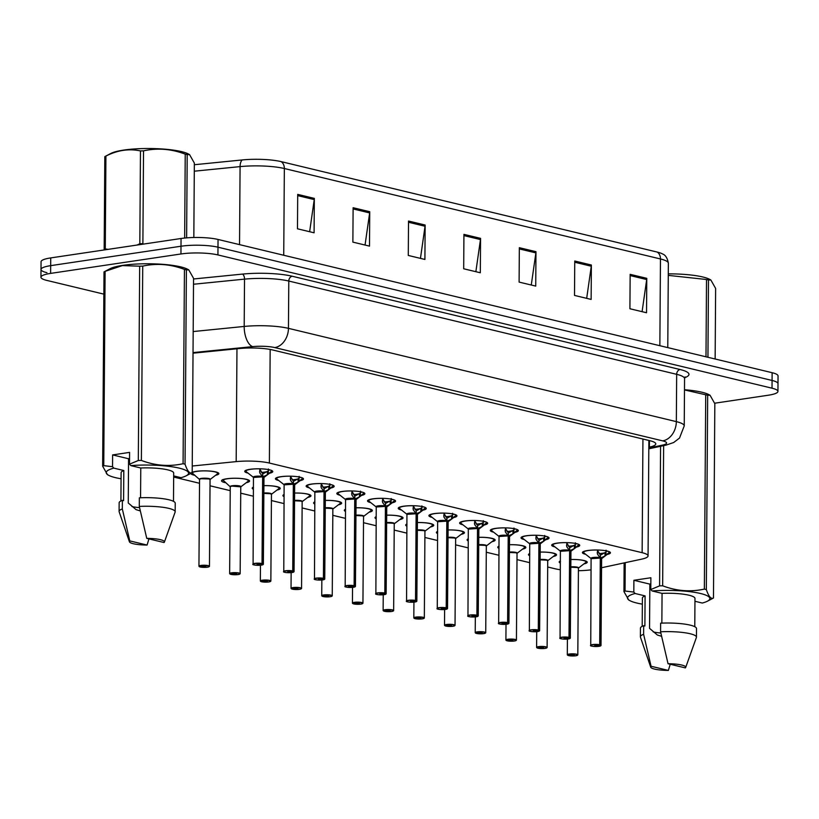 <?xml version="1.0" encoding="UTF-8"?>
<svg xmlns="http://www.w3.org/2000/svg" width="819" height="819" viewBox="0 0 819 819"><rect width="100%" height="100%" fill="white"/><g stroke="black" fill="none" stroke-linecap="round" stroke-linejoin="round"><path stroke-width="1.23" d="M278.716 480.497A14.015 2.672 0.4 0 1 275.43 478.746A14.015 2.672 0.4 0 1 280.589 476.719A14.015 2.672 0.4 0 1 295.475 476.474A14.015 2.672 0.4 0 1 303.47 478.951A14.015 2.672 0.4 0 1 300.133 480.651M309.418 487.878A14.015 2.672 0.4 0 1 306.132 486.138A14.015 2.672 0.4 0 1 311.281 484.101A14.015 2.672 0.4 0 1 326.167 483.855A14.015 2.672 0.4 0 1 334.172 486.332A14.015 2.672 0.4 0 1 330.825 488.032M340.11 495.26A14.015 2.672 0.4 0 1 336.824 493.519A14.015 2.672 0.4 0 1 341.984 491.482A14.015 2.672 0.4 0 1 356.869 491.236A14.015 2.672 0.4 0 1 364.864 493.714A14.015 2.672 0.4 0 1 361.527 495.423M370.812 502.641A14.015 2.672 0.4 0 1 367.526 500.9A14.015 2.672 0.4 0 1 372.676 498.863A14.015 2.672 0.4 0 1 387.561 498.617A14.015 2.672 0.4 0 1 395.557 501.095A14.015 2.672 0.4 0 1 392.219 502.805M401.505 510.032A14.015 2.672 0.4 0 1 398.218 508.282A14.015 2.672 0.4 0 1 403.368 506.244A14.015 2.672 0.4 0 1 418.253 505.999A14.015 2.672 0.4 0 1 426.259 508.476A14.015 2.672 0.4 0 1 422.921 510.186M432.207 517.413A14.015 2.672 0.4 0 1 428.91 515.663A14.015 2.672 0.4 0 1 434.07 513.626A14.015 2.672 0.4 0 1 448.955 513.39A14.015 2.672 0.4 0 1 456.951 515.857A14.015 2.672 0.4 0 1 453.613 517.567M462.899 524.795A14.015 2.672 0.4 0 1 459.613 523.044A14.015 2.672 0.4 0 1 464.762 521.007A14.015 2.672 0.4 0 1 479.647 520.771A14.015 2.672 0.4 0 1 487.653 523.239A14.015 2.672 0.4 0 1 484.316 524.948M493.591 532.176A14.015 2.672 0.4 0 1 490.305 530.425A14.015 2.672 0.4 0 1 495.464 528.398A14.015 2.672 0.4 0 1 510.35 528.153A14.015 2.672 0.4 0 1 518.345 530.62A14.015 2.672 0.4 0 1 515.008 532.33M524.293 539.557A14.015 2.672 0.4 0 1 521.007 537.807A14.015 2.672 0.4 0 1 526.156 535.78A14.015 2.672 0.4 0 1 541.042 535.534A14.015 2.672 0.4 0 1 549.047 538.011A14.015 2.672 0.4 0 1 545.7 539.711M554.985 546.938A14.015 2.672 0.4 0 1 551.699 545.188A14.015 2.672 0.4 0 1 556.859 543.161A14.015 2.672 0.4 0 1 571.744 542.915A14.015 2.672 0.4 0 1 579.739 545.393A14.015 2.672 0.4 0 1 576.402 547.092M585.687 554.32A14.015 2.672 0.4 0 1 582.401 552.579A14.015 2.672 0.4 0 1 587.551 550.542A14.015 2.672 0.4 0 1 602.436 550.296A14.015 2.672 0.4 0 1 610.431 552.774A14.015 2.672 0.4 0 1 607.094 554.473M248.024 473.116A14.015 2.672 0.4 0 1 244.738 471.365A14.015 2.672 0.4 0 1 249.887 469.338A14.015 2.672 0.4 0 1 264.772 469.092A14.015 2.672 0.4 0 1 272.778 471.57A14.015 2.672 0.4 0 1 269.441 473.269M225.696 482.739A14.015 2.672 0.4 0 1 221.529 480.804A14.015 2.672 0.4 0 1 226.679 478.777A14.015 2.672 0.4 0 1 241.564 478.531A14.015 2.672 0.4 0 1 249.57 480.999A14.015 2.672 0.4 0 1 246.253 482.708M263.913 485.636A14.015 2.672 0.4 0 1 280.262 488.38A14.015 2.672 0.4 0 1 276.945 490.09M294.564 500.409A5.416 1.034 0.4 0 1 300.286 500.573A5.416 1.034 0.4 0 1 302.18 501.617L309.377 496.15A12.817 2.437 0.4 0 0 294.615 493.058A14.015 2.672 0.4 0 1 310.964 495.771A14.015 2.672 0.4 0 1 307.647 497.471M325.307 500.399A14.015 2.672 0.4 0 1 341.656 503.153A14.015 2.672 0.4 0 1 338.339 504.852M356.009 507.78A14.015 2.672 0.4 0 1 372.358 510.534A14.015 2.672 0.4 0 1 369.031 512.233M386.701 515.161A14.015 2.672 0.4 0 1 403.05 517.915A14.015 2.672 0.4 0 1 399.733 519.615M417.393 522.542A14.015 2.672 0.4 0 1 433.742 525.296A14.015 2.672 0.4 0 1 430.425 526.996M448.044 537.315A5.416 1.034 0.4 0 1 453.767 537.479A5.416 1.034 0.4 0 1 455.671 538.533L462.868 533.056A12.817 2.437 0.4 0 0 448.095 529.965A14.015 2.672 0.4 0 1 464.445 532.678A14.015 2.672 0.4 0 1 461.128 534.377M478.787 537.305A14.015 2.672 0.4 0 1 495.137 540.059A14.015 2.672 0.4 0 1 491.82 541.758M509.49 544.696A14.015 2.672 0.4 0 1 525.839 547.44A14.015 2.672 0.4 0 1 522.522 549.15M540.182 552.078A14.015 2.672 0.4 0 1 556.531 554.821A14.015 2.672 0.4 0 1 553.214 556.531M570.823 566.85A5.416 1.034 0.4 0 1 576.556 567.014A5.416 1.034 0.4 0 1 578.449 568.058L585.646 562.592A12.817 2.437 0.4 0 0 570.874 559.5A14.015 2.672 0.4 0 1 587.233 562.213A14.015 2.672 0.4 0 1 583.916 563.912M192.189 472.287A14.015 2.672 0.4 0 1 195.987 471.386A14.015 2.672 0.4 0 1 210.872 471.15A14.015 2.672 0.4 0 1 218.868 473.617A14.015 2.672 0.4 0 1 215.551 475.317M601.566 567.741L641.676 559.142A26.29 5.016 -179.6 0 0 648.064 555.917A26.29 5.016 -179.6 0 0 642.137 552.692L269.379 463.052A26.29 5.016 -179.6 0 0 236.179 461.619L192.24 466.011M547.686 566.994L554.924 568.734A26.29 5.016 -179.6 0 0 560.288 569.727M578.409 570.71A26.29 5.016 -179.6 0 0 591.042 569.829M173.659 477.047L199.529 483.271M210.022 485.79L230.221 490.653M240.725 493.171L253.327 496.201M271.417 500.552L284.019 503.593M302.109 507.944L314.721 510.974M332.811 515.325L345.413 518.355M363.503 522.706L376.116 525.737M394.205 530.088L406.808 533.118M424.897 537.469L437.5 540.499M455.599 544.85L468.202 547.88M486.291 552.231L498.894 555.262M516.984 559.612L529.596 562.643M253.378 489.26A14.015 2.672 0.4 0 1 252.221 488.185A14.015 2.672 0.4 0 1 253.388 487.131M284.07 496.642A14.015 2.672 0.4 0 1 282.924 495.567A14.015 2.672 0.4 0 1 284.08 494.512M314.762 504.023A14.015 2.672 0.4 0 1 313.616 502.958A14.015 2.672 0.4 0 1 314.783 501.893M345.464 511.404A14.015 2.672 0.4 0 1 344.318 510.339A14.015 2.672 0.4 0 1 345.475 509.285M376.156 518.785A14.015 2.672 0.4 0 1 375.01 517.721A14.015 2.672 0.4 0 1 376.177 516.666M406.859 526.177A14.015 2.672 0.4 0 1 405.702 525.102A14.015 2.672 0.4 0 1 406.869 524.047M437.551 533.558A14.015 2.672 0.4 0 1 436.404 532.483A14.015 2.672 0.4 0 1 437.571 531.429M468.253 540.939A14.015 2.672 0.4 0 1 467.096 539.864A14.015 2.672 0.4 0 1 468.263 538.81M498.945 548.321A14.015 2.672 0.4 0 1 497.798 547.246A14.015 2.672 0.4 0 1 498.955 546.191M529.637 555.702A14.015 2.672 0.4 0 1 528.49 554.627A14.015 2.672 0.4 0 1 529.658 553.572M560.339 563.083A14.015 2.672 0.4 0 1 559.193 562.008A14.015 2.672 0.4 0 1 560.35 560.954M195.004 475.358A14.015 2.672 0.4 0 1 190.827 473.423A14.015 2.672 0.4 0 1 190.837 473.362M103.859 294.134L46.878 280.426A26.29 5.016 0.4 0 1 40.95 277.211A26.29 5.016 0.4 0 1 50.614 273.392L180.948 253.972A26.29 5.016 0.4 0 1 217.936 254.934L772.02 388.196L772.071 380.456A26.29 5.016 0.4 0 1 777.999 383.671A26.29 5.016 0.4 0 0 772.071 380.456L217.987 247.195L772.071 380.456L772.122 372.706A26.29 5.016 0.4 0 1 778.05 375.931L777.937 391.41A26.29 5.016 0.4 0 1 768.273 395.229L714.659 403.214M180.948 253.972L180.999 246.232A26.29 5.016 0.4 0 1 217.987 247.195A26.29 5.016 0.4 0 0 180.999 246.232L50.665 265.653L180.999 246.232L181.05 238.493A26.29 5.016 0.4 0 1 218.038 239.455L772.122 372.706M46.929 272.686A26.29 5.016 0.4 0 1 41.001 269.471A26.29 5.016 0.4 0 1 50.665 265.653A26.29 5.016 0.4 0 0 41.001 269.471L41.063 261.732A26.29 5.016 0.4 0 1 50.727 257.913L181.05 238.493M281.071 161.609L657.186 252.068A30.764 5.866 0.4 0 1 662.438 253.9C665.489 254.985 667.465 258.108 668.355 263.257A35.053 6.685 -179.6 0 0 660.462 258.968L284.347 168.519A8.763 6.654 -76.5 0 0 281.071 161.609A30.764 5.866 0.4 0 0 242.229 159.94L194.338 164.732M591.369 265.018L591.134 299.416L574.508 295.424L574.754 261.015L591.369 265.018A7.013 5.324 -76.5 0 1 591.277 266.226L574.743 262.244M646.785 278.337L646.539 312.745L629.913 308.753L630.159 274.345L646.785 278.337A7.013 5.324 -76.5 0 1 646.693 279.545L630.149 275.573M425.143 225.041L424.907 259.449L408.282 255.446L408.527 221.038L425.143 225.041A7.013 5.324 -76.5 0 1 425.051 226.249L408.517 222.266M369.738 211.712L369.502 246.12L352.876 242.117L353.112 207.719L369.738 211.712A7.013 5.324 -76.5 0 1 369.645 212.92L353.102 208.947M314.332 198.393L314.087 232.791L297.471 228.798L297.707 194.39L314.332 198.393A7.013 5.324 -76.5 0 1 314.24 199.59L297.696 195.618M535.964 251.689L535.728 286.097L519.103 282.094L519.338 247.696L535.964 251.689A7.013 5.324 -76.5 0 1 535.872 252.897L519.328 248.915M480.558 238.36L480.313 272.768L463.687 268.775L463.933 234.367L480.558 238.36A7.013 5.324 -76.5 0 1 480.466 239.568L463.923 235.596M475.859 271.703L480.466 239.568M531.275 285.022L535.872 252.897M309.633 231.726L314.24 199.59M365.049 245.045L369.645 212.92M420.454 258.374L425.051 226.249M642.086 311.681L646.693 279.545M586.68 298.351L591.277 266.226M772.02 388.196A26.29 5.016 0.4 0 1 777.937 391.41M648.822 447.266L649.395 447.143A26.29 5.016 -179.6 0 0 655.784 443.918A26.29 5.016 -179.6 0 0 649.856 440.694L272.614 349.969A26.29 5.016 -179.6 0 0 239.414 348.536L193.018 353.184M200.286 566.943L200.409 567.035A5.078 0.973 -179.6 0 0 207.412 567.188A5.078 0.973 -179.6 0 0 208.139 565.827A5.078 0.973 -179.6 0 0 200.993 565.642A5.078 0.973 -179.6 0 0 200.133 566.973L202.805 566.205M199.549 479.412L199.529 479.391A5.416 1.034 0.4 0 1 204.822 478.173A5.416 1.034 0.4 0 1 210.094 479.473L208.886 478.941A5.252 1.003 0.4 0 1 210.063 479.576A5.262 1.003 -179.6 0 0 208.886 478.941A5.262 1.003 -179.6 0 0 201.484 478.746A5.262 1.003 -179.6 0 0 199.549 479.504L198.945 566.205A5.262 1.003 0.4 0 1 200.88 565.448A5.262 1.003 0.4 0 1 206.46 565.356A5.262 1.003 0.4 0 1 209.459 566.277A5.262 1.003 0.4 0 1 209.255 566.553M202.795 566.605L205.958 566.431L202.897 566.185M217.997 472.798A13.145 2.508 -179.6 0 0 217.997 472.758A13.145 2.508 -179.6 0 0 217.997 472.676L217.291 473.996A12.817 2.437 0.4 0 0 207.125 470.935A12.817 2.437 0.4 0 0 192.127 472.962L199.56 479.504M199.631 479.33A5.252 1.003 0.4 0 1 203.481 478.562A5.252 1.003 0.4 0 1 208.886 478.941L201.484 478.746M191.81 472.297L192.127 472.962M202.897 566.635L200.409 567.035M271.826 470.587L271.826 470.976A13.145 2.508 -179.6 0 0 271.826 470.976L267.363 474.754L262.93 476.842L262.653 474.201M253.051 564.434A5.262 1.003 0.4 0 1 252.856 564.158A5.262 1.003 0.4 0 1 254.781 563.39A5.262 1.003 0.4 0 1 262.029 563.544L262.643 476.781L259.807 472.942L259.899 468.837A12.817 2.447 0.4 0 0 246.314 471.775L245.618 470.515A13.145 2.508 -179.6 0 0 245.618 470.567M263.37 476.648A5.416 1.034 0.4 0 1 263.994 477.416L263.964 477.518A5.262 1.003 -179.6 0 0 262.93 476.914L262.93 476.842M262.029 563.544L261.896 563.738A5.078 0.973 -179.6 0 0 254.893 563.585A5.078 0.973 -179.6 0 0 254.166 564.946A5.078 0.973 -179.6 0 0 261.322 565.13A5.078 0.973 -179.6 0 0 262.182 563.81L259.51 564.127M253.542 477.282A5.252 1.003 0.4 0 1 257.279 476.515A5.252 1.003 0.4 0 1 262.633 476.842A5.262 1.003 -179.6 0 0 255.385 476.689A5.262 1.003 -179.6 0 0 253.46 477.446L253.429 477.344A5.416 1.034 0.4 0 1 255.978 476.238A5.416 1.034 0.4 0 1 262.356 476.412M262.182 563.81L262.93 476.914M259.51 564.168L257.002 564.096L261.896 563.738M262.633 476.842L253.46 477.457M262.95 473.843L268.335 470.864L268.407 468.99M267.844 471.273A9.633 1.843 0.4 0 1 261.404 472.389M262.643 476.781L262.664 473.771L259.623 468.775M271.816 470.976L271.488 471.621A12.817 2.447 0.4 0 1 271.181 471.939L271.693 471.386M259.838 469.819L259.603 471.959M230.989 574.334L231.101 574.416A5.078 0.973 -179.6 0 0 238.114 574.569A5.078 0.973 -179.6 0 0 238.841 573.208A5.078 0.973 -179.6 0 0 231.685 573.024A5.078 0.973 -179.6 0 0 230.825 574.354L233.497 573.587M230.334 486.711A5.252 1.003 0.4 0 1 234.173 485.943A5.252 1.003 0.4 0 1 239.578 486.322A5.252 1.003 0.4 0 1 240.766 486.957A5.262 1.003 -179.6 0 0 239.578 486.322A5.262 1.003 -179.6 0 0 232.186 486.128A5.262 1.003 -179.6 0 0 230.252 486.885L230.221 486.773A5.416 1.034 0.4 0 1 235.514 485.554A5.416 1.034 0.4 0 1 240.796 486.855L232.186 486.128M233.497 573.986L236.65 573.812L233.599 573.566M222.502 479.678L230.221 486.773M233.589 574.017L231.101 574.416M261.681 581.715L261.804 581.797A5.078 0.973 -179.6 0 0 268.806 581.951A5.078 0.973 -179.6 0 0 269.533 580.599A5.078 0.973 -179.6 0 0 262.387 580.405A5.078 0.973 -179.6 0 0 261.527 581.736L264.189 580.968M260.544 581.255A5.262 1.003 0.4 0 1 260.34 580.968A5.262 1.003 0.4 0 1 262.275 580.21A5.262 1.003 0.4 0 1 267.854 580.118A5.262 1.003 0.4 0 1 270.854 581.05L271.458 494.348L270.28 493.703A5.252 1.003 0.4 0 1 271.458 494.348A5.262 1.003 -179.6 0 0 270.28 493.703A5.262 1.003 -179.6 0 0 263.861 493.396A5.252 1.003 0.4 0 1 270.28 493.703L263.861 493.396M264.189 581.367L267.352 581.193L264.291 580.947M279.392 487.561A13.145 2.508 -179.6 0 0 279.392 487.52A13.145 2.508 -179.6 0 0 279.392 487.448L278.685 488.769A12.817 2.437 0.4 0 0 263.913 485.667M253.204 487.059L253.521 487.725M264.291 581.398L261.804 581.797M261.527 581.736L260.34 580.968L260.452 565.243M292.383 589.096L292.496 589.189A5.078 0.973 -179.6 0 0 299.508 589.332A5.078 0.973 -179.6 0 0 300.225 587.981A5.078 0.973 -179.6 0 0 293.079 587.786A5.078 0.973 -179.6 0 0 292.219 589.117L294.891 588.349M302.16 501.637L300.972 501.085A5.252 1.003 0.4 0 1 302.16 501.73A5.262 1.003 -179.6 0 0 300.972 501.085A5.262 1.003 -179.6 0 0 294.553 500.778A5.252 1.003 0.4 0 1 300.972 501.085L294.553 500.778M294.891 588.759L298.044 588.574L294.983 588.329M310.084 494.952A13.145 2.508 -179.6 0 0 310.094 494.901A13.145 2.508 -179.6 0 0 310.084 494.83L309.377 496.15M283.896 494.441L284.213 495.106M294.983 588.779L292.496 589.189L299.529 589.342L301.556 588.431A5.262 1.003 0.4 0 1 301.341 588.707M292.219 589.117L291.032 588.359A5.262 1.003 0.4 0 1 292.967 587.592A5.262 1.003 0.4 0 1 298.546 587.499A5.262 1.003 0.4 0 1 301.556 588.431L302.16 501.73M323.075 596.478L323.198 596.57A5.078 0.973 -179.6 0 0 330.2 596.723A5.078 0.973 -179.6 0 0 330.927 595.362A5.078 0.973 -179.6 0 0 323.771 595.178A5.078 0.973 -179.6 0 0 322.911 596.498L325.583 595.741M325.256 507.79A5.416 1.034 0.4 0 1 330.978 507.954A5.416 1.034 0.4 0 1 332.883 508.998L331.664 508.466A5.252 1.003 0.4 0 1 332.852 509.111A5.262 1.003 -179.6 0 0 331.664 508.466A5.262 1.003 -179.6 0 0 325.256 508.159A5.252 1.003 0.4 0 1 331.664 508.466L325.256 508.159M325.583 596.14L328.736 595.956L325.686 595.71M340.786 502.334A13.145 2.508 -179.6 0 0 340.786 502.282A13.145 2.508 -179.6 0 0 340.786 502.211L340.08 503.531A12.817 2.437 0.4 0 0 325.307 500.44M314.588 501.822L314.916 502.487M325.686 596.16L323.198 596.57M322.911 596.498L321.734 595.741A5.262 1.003 0.4 0 1 323.669 594.973A5.262 1.003 0.4 0 1 329.248 594.881A5.262 1.003 0.4 0 1 332.248 595.812A5.262 1.003 0.4 0 1 332.043 596.089M302.508 478.378A13.145 2.508 -179.6 0 0 302.518 478.357L298.065 482.135L293.622 484.224L293.356 481.582M283.753 571.816A5.262 1.003 0.4 0 1 283.548 571.539A5.262 1.003 0.4 0 1 285.483 570.771A5.262 1.003 0.4 0 1 292.731 570.935L293.335 484.162L290.51 480.323L290.602 476.218A12.817 2.447 0.4 0 0 277.006 479.156L276.32 477.897A13.145 2.508 -179.6 0 0 276.32 477.948M294.072 484.039A5.416 1.034 0.4 0 1 294.686 484.797L294.666 484.899A5.262 1.003 -179.6 0 0 293.622 484.295L293.622 484.224M292.731 570.935L292.598 571.119A5.078 0.973 -179.6 0 0 285.585 570.976A5.078 0.973 -179.6 0 0 284.869 572.327A5.078 0.973 -179.6 0 0 292.014 572.522A5.078 0.973 -179.6 0 0 292.874 571.191L290.213 571.519M286.087 484.07A5.262 1.003 -179.6 0 0 284.152 484.838L293.335 484.234A5.262 1.003 -179.6 0 0 286.087 484.07M292.874 571.191L293.622 484.295A5.252 1.003 0.4 0 1 294.584 484.735M290.213 571.549L287.694 571.478L292.598 571.119M302.395 478.767L301.883 479.32A12.817 2.447 0.4 0 0 302.18 479.002L302.518 477.968M293.642 481.224L299.037 478.255L299.109 476.371M298.546 478.654A9.633 1.843 0.4 0 1 292.096 479.77M293.335 484.162L293.356 481.162L290.315 476.156M290.53 477.201L290.295 479.34M333.2 485.759A13.145 2.508 -179.6 0 0 333.22 485.739L328.757 489.516L324.324 491.615L324.048 488.963M314.445 579.197A5.262 1.003 0.4 0 1 314.24 578.92A5.262 1.003 0.4 0 1 316.175 578.153A5.262 1.003 0.4 0 1 323.423 578.316L324.027 491.543L321.202 487.704L321.294 483.599A12.817 2.447 0.4 0 0 307.709 486.537L307.012 485.278A13.145 2.508 -179.6 0 0 307.012 485.329M324.764 491.42A5.416 1.034 0.4 0 1 325.389 492.178L325.358 492.28A5.262 1.003 -179.6 0 0 324.324 491.676L324.324 491.615M323.423 578.316L323.29 578.511A5.078 0.973 -179.6 0 0 316.288 578.357A5.078 0.973 -179.6 0 0 315.561 579.709A5.078 0.973 -179.6 0 0 322.717 579.903A5.078 0.973 -179.6 0 0 323.577 578.572L320.905 578.9M316.779 491.451A5.262 1.003 -179.6 0 0 314.854 492.219L324.027 491.615A5.262 1.003 -179.6 0 0 316.779 491.451M323.577 578.572L324.314 491.676A5.252 1.003 0.4 0 1 325.286 492.117M320.905 578.941L318.396 578.859L323.29 578.511M333.087 486.148L332.575 486.701A12.817 2.447 0.4 0 0 332.883 486.384L333.22 485.35M324.344 488.605L329.729 485.636L329.801 483.753M329.238 486.036A9.633 1.843 0.4 0 1 322.799 487.151M324.027 491.543L324.048 488.544L321.017 483.538M321.222 484.582L320.997 486.721M363.912 492.731L363.912 493.12A13.145 2.508 -179.6 0 0 363.912 493.12L359.449 496.898L355.016 498.996L354.75 496.345M345.147 586.578A5.262 1.003 0.4 0 1 344.942 586.302A5.262 1.003 0.4 0 1 346.877 585.534A5.262 1.003 0.4 0 1 354.125 585.698L354.729 498.925L351.904 495.085L351.986 490.98A12.817 2.447 0.4 0 0 338.401 493.929L337.704 492.659A13.145 2.508 -179.6 0 0 337.715 492.71M356.06 499.58L356.06 499.672A5.262 1.003 -179.6 0 0 355.016 499.068L355.016 498.996M354.125 585.698L353.992 585.892A5.078 0.973 -179.6 0 0 346.98 585.739A5.078 0.973 -179.6 0 0 346.263 587.1A5.078 0.973 -179.6 0 0 353.409 587.284A5.078 0.973 -179.6 0 0 354.269 585.954L351.3 586.773L348.444 586.496L353.992 585.892M347.481 498.832A5.262 1.003 -179.6 0 0 345.546 499.6L354.719 498.996A5.262 1.003 -179.6 0 0 347.481 498.832M354.269 585.954L355.016 499.068A5.252 1.003 0.4 0 1 355.978 499.498M355.036 495.997L360.432 493.018L360.503 491.134M359.94 493.417A9.633 1.843 0.4 0 1 353.491 494.533M354.729 498.925L354.75 495.925L351.709 490.919M363.902 493.12L363.575 493.775A12.817 2.447 0.4 0 1 363.278 494.082L363.79 493.529M351.924 491.963L351.689 494.113M105.047 156.49A47.318 9.029 0.4 0 1 105.917 156.071L105.272 248.894A47.318 9.029 0.4 0 0 104.167 249.447L104.822 156.624A47.318 9.029 0.4 0 1 105.047 156.49L110.852 153.45A41.185 7.862 0.4 0 1 142.639 148.577A41.185 7.862 0.4 0 1 181.511 151.617A41.185 7.862 0.4 0 1 188.401 153.992L189.568 154.627L187.203 154.617L186.619 237.868M184.654 238.042L185.237 154.146A47.318 9.029 0.4 0 1 186.241 154.381A47.318 9.029 0.4 0 1 187.203 154.617M193.827 237.5L194.349 163.073L189.568 154.627M137.06 245.045L139.824 243.745A47.318 9.029 0.4 0 1 142.885 243.673L143.53 150.85A47.318 9.029 0.4 0 0 140.469 150.921C129.013 148.474 117.496 150.184 105.917 156.071M105.272 248.894L108.016 249.375M139.824 243.745L140.469 150.921M185.237 154.146C171.427 148.894 157.524 147.789 143.53 150.85M668.284 273.874A41.185 7.862 0.4 0 1 702.794 276.986A41.185 7.862 0.4 0 1 709.694 279.361L710.851 279.996L708.486 279.985L707.944 357.279M705.988 356.808L706.521 279.514A47.318 9.029 0.4 0 1 707.524 279.75A47.318 9.029 0.4 0 1 708.486 279.985M715.141 359.009L715.632 288.442L710.851 279.996M706.521 279.514L669 275.45M121.069 478.767A41.185 7.862 0.4 0 1 108.599 475.276L107.432 474.641L102.651 466.195L104.013 271.877A47.318 9.029 0.4 0 1 104.248 271.754L110.043 268.714A41.185 7.862 0.4 0 1 122.758 265.366A41.185 7.862 0.4 0 1 187.602 269.256L188.769 269.881L186.394 269.881L185.043 464.199C187.387 471.171 189.762 473.986 192.189 472.645L193.55 278.327L188.769 269.881M104.248 271.754A47.318 9.029 0.4 0 1 105.108 271.335L103.757 465.653L112.531 466.707L113.81 468.13A41.185 7.862 0.4 0 0 108.599 475.276M112.531 466.707L112.612 454.914L129.586 452.385L129.504 464.178L138.309 460.503L139.67 266.185L122.41 265.591L105.108 271.335M102.651 466.195A47.318 9.029 0.4 0 1 103.757 465.653M148.935 538.892L147.082 545.055A17.527 3.348 0.4 0 1 129.433 541.809L119.144 511.762A28.041 5.354 0.4 0 1 119.093 511.414L119.144 502.805A28.041 5.354 0.4 0 1 122.379 500.348L123.587 500.634L123.802 470.526L113.81 468.13M120.915 500.962L121.11 472.717A26.29 5.016 0.4 0 1 123.802 470.526M119.093 511.414A28.041 5.354 0.4 0 1 122.318 508.947L122.379 500.348M129.433 541.809A17.527 3.348 0.4 0 1 129.781 540.898L122.318 508.947M129.781 540.898L147.082 545.055M112.612 454.914L128.563 458.753L128.255 502.979L136.077 509.653L140.284 510.923M139.568 507.657A19.81 3.778 0.4 0 1 131.931 506.531M139.67 266.185A47.318 9.029 0.4 0 1 142.731 266.114L141.37 460.432C155.19 465.683 169.093 466.789 183.077 463.728L184.439 269.41C170.618 264.148 156.716 263.053 142.731 266.114M184.439 269.41A47.318 9.029 0.4 0 1 186.394 269.881M192.189 472.645A47.318 9.029 0.4 0 1 191.953 472.778L186.159 475.819A41.185 7.862 0.4 0 1 180.989 477.672L173.669 475.911M183.077 463.728A47.318 9.029 0.4 0 1 185.043 464.199M138.309 460.503A47.318 9.029 0.4 0 1 141.37 460.432M129.504 464.178L130.784 465.601A41.185 7.862 0.4 0 1 175.471 467.342A41.185 7.862 0.4 0 1 186.159 475.819M130.784 465.601L140.776 467.997A26.29 5.016 0.4 0 1 173.689 473.085L173.485 501.33M140.776 467.997L140.561 497.757M175.164 511.803A28.041 5.354 0.4 0 0 139.291 506.418L139.353 497.819A28.041 5.354 0.4 0 1 175.225 503.204L175.164 511.803A28.041 5.354 0.4 0 1 175.102 512.162L164.404 542.055A17.527 3.348 0.4 0 1 164.056 542.526L146.755 538.37A17.527 3.348 0.4 0 1 164.404 542.055M139.291 506.418L146.755 538.37M128.563 458.753A19.81 3.778 0.4 0 1 129.545 458.271M642.352 604.135A41.185 7.862 0.4 0 1 629.883 600.644A41.185 7.862 0.4 0 1 635.094 593.499L633.814 592.076L625.04 591.021A47.318 9.029 0.4 0 0 623.945 591.564L624.139 562.899M629.883 600.644L628.716 600.01L623.945 591.564M670.218 664.26L668.365 670.423A17.527 3.348 0.4 0 1 650.716 667.178L640.438 637.131A28.041 5.354 0.4 0 1 640.376 636.772L640.438 628.173A28.041 5.354 0.4 0 1 643.662 625.706L644.881 626.003L645.085 595.894L635.094 593.499M642.198 626.33L642.393 598.085A26.29 5.016 0.4 0 1 645.085 595.894M640.376 636.772A28.041 5.354 0.4 0 1 643.611 634.315L643.662 625.706M650.716 667.178A17.527 3.348 0.4 0 1 651.064 666.256L643.611 634.315M651.064 666.256L668.365 670.423M660.575 446.283L659.592 585.872L650.788 589.547L650.87 577.753L633.896 580.282L649.856 584.121L649.539 628.347L657.37 635.022L661.578 636.291M660.851 633.026A19.81 3.778 0.4 0 1 653.214 631.899M684.489 389.731A41.185 7.862 0.4 0 1 708.885 394.625L710.053 395.249L707.677 395.249L706.326 589.567C708.67 596.539 711.056 599.354 713.472 598.013L714.833 403.695L710.053 395.249M663.636 445.628L662.653 585.8C676.474 591.052 690.376 592.157 704.36 589.096L705.722 394.778L684.489 389.926M705.722 394.778A47.318 9.029 0.4 0 1 707.677 395.249M713.472 598.013A47.318 9.029 0.4 0 1 713.236 598.136L707.442 601.187A41.185 7.862 0.4 0 1 702.272 603.04L694.952 601.279M704.36 589.096A47.318 9.029 0.4 0 1 706.326 589.567M659.592 585.872A47.318 9.029 0.4 0 1 662.653 585.8M625.235 562.663L625.04 591.021M650.788 589.547L652.067 590.96A41.185 7.862 0.4 0 1 696.754 592.71A41.185 7.862 0.4 0 1 707.442 601.187M652.067 590.96L662.059 593.365A26.29 5.016 0.4 0 1 694.973 598.454L694.778 626.689M662.059 593.365L661.854 623.126M696.457 637.172A28.041 5.354 0.4 0 0 660.575 631.787L660.636 623.177A28.041 5.354 0.4 0 1 696.508 628.572L696.457 637.172A28.041 5.354 0.4 0 1 696.385 637.52L685.687 667.424A17.527 3.348 0.4 0 1 685.339 667.894L668.038 663.728A17.527 3.348 0.4 0 1 685.687 667.424M660.575 631.787L668.038 663.728M649.856 584.121A19.81 3.778 0.4 0 1 650.829 583.64M633.896 580.282L633.814 592.076M353.767 603.859L353.89 603.951A5.078 0.973 -179.6 0 0 360.903 604.105A5.078 0.973 -179.6 0 0 361.619 602.743A5.078 0.973 -179.6 0 0 354.473 602.559A5.078 0.973 -179.6 0 0 353.613 603.879L356.285 603.122M355.948 515.171A5.416 1.034 0.4 0 1 361.681 515.335A5.416 1.034 0.4 0 1 363.575 516.39L362.367 515.847A5.252 1.003 0.4 0 1 363.544 516.492A5.262 1.003 -179.6 0 0 362.367 515.847A5.262 1.003 -179.6 0 0 355.948 515.54A5.252 1.003 0.4 0 1 362.367 515.847L355.948 515.54M356.285 603.521L359.439 603.337L356.378 603.101M371.478 509.715A13.145 2.508 -179.6 0 0 371.488 509.664A13.145 2.508 -179.6 0 0 371.478 509.592L370.772 510.913A12.817 2.437 0.4 0 0 355.999 507.821M345.29 509.203L345.608 509.868M356.378 603.542L353.89 603.951M353.613 603.879L352.426 603.122A5.262 1.003 0.4 0 1 354.361 602.354A5.262 1.003 0.4 0 1 359.94 602.262A5.262 1.003 0.4 0 1 362.94 603.193A5.262 1.003 0.4 0 1 362.735 603.47M384.469 611.24L384.592 611.332A5.078 0.973 -179.6 0 0 391.595 611.486A5.078 0.973 -179.6 0 0 392.321 610.124A5.078 0.973 -179.6 0 0 385.165 609.94A5.078 0.973 -179.6 0 0 384.306 611.261L386.977 610.503M386.65 522.553A5.416 1.034 0.4 0 1 392.373 522.717A5.416 1.034 0.4 0 1 394.277 523.771L393.059 523.228A5.252 1.003 0.4 0 1 394.246 523.873A5.262 1.003 -179.6 0 0 393.059 523.228A5.262 1.003 -179.6 0 0 386.65 522.921A5.252 1.003 0.4 0 1 393.059 523.228L386.65 522.921M386.977 610.902L390.131 610.718L387.08 610.483M402.18 517.096A13.145 2.508 -179.6 0 0 402.18 517.045A13.145 2.508 -179.6 0 0 402.17 516.973L401.474 518.294A12.817 2.437 0.4 0 0 386.701 515.202M375.982 516.584L376.3 517.25M387.07 610.923L384.592 611.332L391.625 611.486L393.642 610.575A5.262 1.003 0.4 0 1 393.437 610.851M415.161 618.621L415.284 618.714A5.078 0.973 -179.6 0 0 422.287 618.867A5.078 0.973 -179.6 0 0 423.013 617.506A5.078 0.973 -179.6 0 0 415.868 617.321A5.078 0.973 -179.6 0 0 415.008 618.642L417.68 617.884M417.342 529.934A5.416 1.034 0.4 0 1 423.075 530.098A5.416 1.034 0.4 0 1 424.969 531.152L423.761 530.61A5.252 1.003 0.4 0 1 424.938 531.255A5.262 1.003 -179.6 0 0 423.761 530.61A5.262 1.003 -179.6 0 0 417.342 530.303A5.252 1.003 0.4 0 1 423.761 530.61L417.342 530.303M417.67 618.284L420.833 618.11L417.772 617.864M432.872 524.477A13.145 2.508 -179.6 0 0 432.872 524.426A13.145 2.508 -179.6 0 0 432.872 524.355L432.166 525.675A12.817 2.437 0.4 0 0 417.393 522.583M406.685 523.965L407.002 524.641M417.772 618.304L415.284 618.714M394.615 500.112L394.604 500.501A13.145 2.508 -179.6 0 0 394.604 500.501L390.151 504.289L385.718 506.377L385.442 503.736M375.839 593.959A5.262 1.003 0.4 0 1 375.634 593.683A5.262 1.003 0.4 0 1 377.569 592.915A5.262 1.003 0.4 0 1 384.817 593.079L385.421 506.306L382.596 502.467L382.688 498.372A12.817 2.447 0.4 0 0 369.093 501.31L368.407 500.051A13.145 2.508 -179.6 0 0 368.407 500.092M386.158 506.183A5.416 1.034 0.4 0 1 386.783 506.941L386.752 507.053A5.262 1.003 -179.6 0 0 385.718 506.449L385.718 506.377M384.817 593.079L384.684 593.273A5.078 0.973 -179.6 0 0 377.682 593.12A5.078 0.973 -179.6 0 0 376.955 594.481A5.078 0.973 -179.6 0 0 384.111 594.666A5.078 0.973 -179.6 0 0 384.971 593.335L382.299 593.662M378.173 506.214A5.262 1.003 -179.6 0 0 376.238 506.981L385.421 506.377A5.262 1.003 -179.6 0 0 378.173 506.214M384.971 593.335L385.708 506.449A5.252 1.003 0.4 0 1 386.681 506.879M382.299 593.703L379.781 593.621L384.684 593.273M385.739 503.378L391.124 500.399L391.195 498.515M390.632 500.798A9.633 1.843 0.4 0 1 384.193 501.924M385.421 506.306L385.442 503.306L382.412 498.3M385.421 506.367L385.421 506.367A5.252 1.003 0.4 0 0 380.067 506.04A5.252 1.003 0.4 0 0 376.32 506.807M394.594 500.501L394.267 501.156A12.817 2.447 0.4 0 1 393.97 501.474L394.482 500.911M382.616 499.344L382.391 501.494M425.307 507.504L425.307 507.882A13.145 2.508 -179.6 0 0 425.307 507.882L420.843 511.67L416.41 513.759L416.134 511.117M406.541 601.341A5.262 1.003 0.4 0 1 406.337 601.064A5.262 1.003 0.4 0 1 408.261 600.307A5.262 1.003 0.4 0 1 415.52 600.46L416.124 513.687L413.298 509.848L413.38 505.753A12.817 2.447 0.4 0 0 399.795 508.691L399.099 507.432A13.145 2.508 -179.6 0 0 399.099 507.473M416.861 513.564A5.416 1.034 0.4 0 1 417.475 514.332L417.444 514.434A5.262 1.003 -179.6 0 0 416.41 513.83L416.41 513.759M415.52 600.46L415.387 600.655A5.078 0.973 -179.6 0 0 408.374 600.501A5.078 0.973 -179.6 0 0 407.657 601.863A5.078 0.973 -179.6 0 0 414.803 602.047A5.078 0.973 -179.6 0 0 415.663 600.716L412.991 601.044M408.876 513.605A5.262 1.003 -179.6 0 0 406.941 514.363L416.113 513.759A5.262 1.003 -179.6 0 0 408.876 513.605M415.663 600.716L416.41 513.83A5.252 1.003 0.4 0 1 417.373 514.26M412.991 601.085L410.483 601.003L415.387 600.655M416.431 510.759L421.826 507.78L421.898 505.907M421.335 508.179A9.633 1.843 0.4 0 1 414.885 509.305M416.124 513.687L416.144 510.687L413.104 505.681M425.296 507.882L424.969 508.538A12.817 2.447 0.4 0 1 424.672 508.855L425.174 508.292M413.319 506.726L413.083 508.875M455.988 515.284A13.145 2.508 -179.6 0 0 455.999 515.274L451.545 519.051L447.102 521.14L446.836 518.499M437.233 608.722A5.262 1.003 0.4 0 1 437.029 608.445A5.262 1.003 0.4 0 1 438.964 607.688A5.262 1.003 0.4 0 1 446.212 607.841L446.816 521.068L443.99 517.229L444.082 513.134A12.817 2.447 0.4 0 0 430.487 516.072L429.801 514.813A13.145 2.508 -179.6 0 0 429.801 514.854M447.553 520.945A5.416 1.034 0.4 0 1 448.177 521.713L448.147 521.816A5.262 1.003 -179.6 0 0 447.102 521.212L447.102 521.14M446.212 607.841L446.079 608.036A5.078 0.973 -179.6 0 0 439.076 607.882A5.078 0.973 -179.6 0 0 438.349 609.244A5.078 0.973 -179.6 0 0 445.495 609.428A5.078 0.973 -179.6 0 0 446.355 608.107L443.693 608.425M439.568 520.986A5.262 1.003 -179.6 0 0 437.633 521.744L446.816 521.14A5.262 1.003 -179.6 0 0 439.568 520.986M446.355 608.107L447.102 521.212A5.252 1.003 0.4 0 1 448.065 521.642M443.693 608.466L441.175 608.394L446.079 608.036M455.876 515.683L455.364 516.236A12.817 2.447 0.4 0 0 455.661 515.919L456.009 514.885M447.133 518.14L452.518 515.161L452.59 513.288M452.027 515.561A9.633 1.843 0.4 0 1 445.577 516.687M446.816 521.068L446.836 518.069L443.796 513.073M444.011 514.107L443.775 516.257M445.864 626.003L445.976 626.095A5.078 0.973 -179.6 0 0 452.989 626.248A5.078 0.973 -179.6 0 0 453.716 624.887A5.078 0.973 -179.6 0 0 446.56 624.702A5.078 0.973 -179.6 0 0 445.7 626.023L448.372 625.266M455.64 538.554L454.453 537.991A5.252 1.003 0.4 0 1 455.64 538.636A5.262 1.003 -179.6 0 0 454.453 537.991A5.262 1.003 -179.6 0 0 448.034 537.684A5.252 1.003 0.4 0 1 454.453 537.991L448.034 537.684M448.372 625.665L451.525 625.491L448.474 625.245M462.868 533.056L463.574 531.818A13.145 2.508 -179.6 0 0 463.574 531.807A13.145 2.508 -179.6 0 0 463.564 531.736L463.574 531.807M437.377 531.357L437.694 532.022M448.464 625.685L445.976 626.095M445.7 626.023L444.522 625.266A5.262 1.003 0.4 0 1 446.447 624.508A5.262 1.003 0.4 0 1 452.037 624.416A5.262 1.003 0.4 0 1 455.036 625.337A5.262 1.003 0.4 0 1 454.821 625.614M476.556 633.384L476.678 633.476A5.078 0.973 -179.6 0 0 483.681 633.63A5.078 0.973 -179.6 0 0 484.408 632.268A5.078 0.973 -179.6 0 0 477.262 632.084A5.078 0.973 -179.6 0 0 476.402 633.415L479.074 632.647M478.736 544.696A5.416 1.034 0.4 0 1 484.459 544.86A5.416 1.034 0.4 0 1 486.363 545.915L486.332 546.017A5.262 1.003 -179.6 0 0 485.155 545.372A5.262 1.003 -179.6 0 0 478.736 545.075L485.155 545.372A5.252 1.003 0.4 0 1 486.332 546.017L485.155 545.372A5.252 1.003 0.4 0 0 478.736 545.065M479.064 633.046L482.227 632.872L479.166 632.626M494.267 539.24A13.145 2.508 -179.6 0 0 494.267 539.199A13.145 2.508 -179.6 0 0 494.267 539.117L493.56 540.438A12.817 2.437 0.4 0 0 478.787 537.346M468.079 538.738L468.396 539.404M479.166 633.077L476.678 633.476L483.712 633.63L485.728 632.718A5.262 1.003 0.4 0 1 485.524 632.995M507.258 640.775L507.37 640.857A5.078 0.973 -179.6 0 0 514.383 641.011A5.078 0.973 -179.6 0 0 515.1 639.649A5.078 0.973 -179.6 0 0 507.954 639.465A5.078 0.973 -179.6 0 0 507.094 640.796L509.766 640.028M509.438 552.078A5.416 1.034 0.4 0 1 515.161 552.252A5.416 1.034 0.4 0 1 517.055 553.296L515.847 552.764A5.252 1.003 0.4 0 1 517.035 553.398A5.262 1.003 -179.6 0 0 515.847 552.764A5.262 1.003 -179.6 0 0 509.428 552.456A5.252 1.003 0.4 0 1 515.847 552.764L509.428 552.456M509.766 640.427L512.919 640.253L509.858 640.008M524.959 546.621A13.145 2.508 -179.6 0 0 524.969 546.58A13.145 2.508 -179.6 0 0 524.959 546.508L524.262 547.819A12.817 2.437 0.4 0 0 509.49 544.727M498.771 546.119L499.088 546.785M509.858 640.458L507.37 640.857M507.094 640.796L505.907 640.028A5.262 1.003 0.4 0 1 507.841 639.27A5.262 1.003 0.4 0 1 513.421 639.178A5.262 1.003 0.4 0 1 516.431 640.11A5.262 1.003 0.4 0 1 516.216 640.386M537.95 648.157L538.073 648.239A5.078 0.973 -179.6 0 0 545.075 648.392A5.078 0.973 -179.6 0 0 545.802 647.041A5.078 0.973 -179.6 0 0 538.646 646.846A5.078 0.973 -179.6 0 0 537.786 648.177L540.458 647.409M536.814 647.696A5.262 1.003 0.4 0 1 536.609 647.409A5.262 1.003 0.4 0 1 538.544 646.652A5.262 1.003 0.4 0 1 544.123 646.56A5.262 1.003 0.4 0 1 547.123 647.491L547.727 560.79L546.539 560.145A5.252 1.003 0.4 0 1 547.727 560.79A5.262 1.003 -179.6 0 0 546.539 560.145A5.262 1.003 -179.6 0 0 540.13 559.838A5.252 1.003 0.4 0 1 546.539 560.145L540.13 559.838M540.458 647.809L543.611 647.634L540.56 647.389M555.661 554.002A13.145 2.508 -179.6 0 0 555.661 553.961A13.145 2.508 -179.6 0 0 555.661 553.89L554.954 555.21A12.817 2.437 0.4 0 0 540.182 552.108M529.463 553.501L529.791 554.166M540.56 647.839L538.073 648.239M537.786 648.177L536.609 647.409L536.721 631.684M568.642 655.538L568.765 655.63A5.078 0.973 -179.6 0 0 575.777 655.773A5.078 0.973 -179.6 0 0 576.494 654.422A5.078 0.973 -179.6 0 0 569.348 654.227A5.078 0.973 -179.6 0 0 568.488 655.558L571.16 654.79M578.429 568.079L577.241 567.526A5.252 1.003 0.4 0 1 578.419 568.171A5.262 1.003 -179.6 0 0 577.241 567.526A5.262 1.003 -179.6 0 0 570.823 567.219A5.252 1.003 0.4 0 1 577.241 567.526L570.823 567.219M571.16 655.2L574.314 655.016L571.252 654.77M586.353 561.394A13.145 2.508 -179.6 0 0 586.363 561.343A13.145 2.508 -179.6 0 0 586.353 561.271L585.646 562.592M560.165 560.882L560.483 561.547M571.252 655.22L568.765 655.63L575.798 655.784L577.815 654.872A5.262 1.003 0.4 0 1 577.61 655.149M486.701 522.266L486.701 522.655A13.145 2.508 -179.6 0 0 486.701 522.655L482.237 526.433L477.805 528.521L477.528 525.88M467.925 616.113A5.262 1.003 0.4 0 1 467.731 615.827A5.262 1.003 0.4 0 1 469.656 615.069A5.262 1.003 0.4 0 1 476.904 615.223L477.518 528.45L474.682 524.61L474.774 520.515A12.817 2.447 0.4 0 0 461.189 523.454L460.493 522.194A13.145 2.508 -179.6 0 0 460.493 522.235L460.493 522.123A13.145 2.508 -179.6 0 0 460.493 522.194M478.245 528.327A5.416 1.034 0.4 0 1 478.869 529.094L478.839 529.197A5.262 1.003 -179.6 0 0 477.805 528.593L477.805 528.521M476.904 615.223L476.771 615.417A5.078 0.973 -179.6 0 0 469.768 615.264A5.078 0.973 -179.6 0 0 469.041 616.625A5.078 0.973 -179.6 0 0 476.197 616.809A5.078 0.973 -179.6 0 0 477.057 615.489L474.385 615.806M470.26 528.368A5.262 1.003 -179.6 0 0 468.335 529.125L477.508 528.521A5.262 1.003 -179.6 0 0 470.26 528.368M477.057 615.489L477.794 528.593A5.252 1.003 0.4 0 1 478.767 529.023M474.385 615.847L471.877 615.775L476.771 615.417M477.825 525.522L483.21 522.542L483.282 520.669M482.719 522.942A9.633 1.843 0.4 0 1 476.279 524.068M477.518 528.45L477.538 525.45L474.498 520.454M486.691 522.655L486.363 523.3A12.817 2.447 0.4 0 1 486.056 523.617L486.568 523.065M474.713 521.498L474.477 523.638M517.393 529.647L517.393 530.036A13.145 2.508 -179.6 0 0 517.393 530.036L512.94 533.814L508.497 535.902L508.23 533.261M498.628 623.494A5.262 1.003 0.4 0 1 498.423 623.208A5.262 1.003 0.4 0 1 500.358 622.45A5.262 1.003 0.4 0 1 507.606 622.604L508.21 535.831L505.384 532.002L505.477 527.897A12.817 2.447 0.4 0 0 491.881 530.835L491.195 529.576A13.145 2.508 -179.6 0 0 491.195 529.617M509.541 536.496L509.541 536.578A5.262 1.003 -179.6 0 0 508.497 535.974L508.497 535.902M507.606 622.604L507.473 622.798A5.078 0.973 -179.6 0 0 500.46 622.645A5.078 0.973 -179.6 0 0 499.744 624.006A5.078 0.973 -179.6 0 0 506.889 624.191A5.078 0.973 -179.6 0 0 507.749 622.87L504.791 623.689L501.924 623.413L507.473 622.798M500.962 535.749A5.262 1.003 -179.6 0 0 499.027 536.506L508.21 535.902A5.262 1.003 -179.6 0 0 500.962 535.749M507.749 622.87L508.497 535.974A5.252 1.003 0.4 0 1 509.459 536.404M508.517 532.903L513.912 529.924L513.984 528.05M513.421 530.323A9.633 1.843 0.4 0 1 506.971 531.449M508.21 535.831L508.23 532.831L505.19 527.835M517.383 530.036L517.055 530.681A12.817 2.447 0.4 0 1 516.758 530.999L517.27 530.446M505.405 528.879L505.169 531.019M547.962 537.827L547.45 538.38A12.817 2.447 0.4 0 0 547.757 538.063L548.095 537.418A13.145 2.508 -179.6 0 1 548.075 537.438L543.632 541.195L539.199 543.284L538.922 540.642M529.32 630.876A5.262 1.003 0.4 0 1 529.115 630.599A5.262 1.003 0.4 0 1 531.05 629.831A5.262 1.003 0.4 0 1 538.298 629.985L538.902 543.222L536.076 539.383L536.169 535.278A12.817 2.447 0.4 0 0 522.583 538.216L521.887 536.957A13.145 2.508 -179.6 0 0 521.887 536.998M539.639 543.089A5.416 1.034 0.4 0 1 540.264 543.857L540.233 543.959A5.262 1.003 -179.6 0 0 539.199 543.355L539.199 543.284M538.298 629.985L538.165 630.18A5.078 0.973 -179.6 0 0 531.162 630.026A5.078 0.973 -179.6 0 0 530.436 631.388A5.078 0.973 -179.6 0 0 537.592 631.572A5.078 0.973 -179.6 0 0 538.452 630.251L535.78 630.569M529.801 543.724A5.252 1.003 0.4 0 1 533.548 542.956A5.252 1.003 0.4 0 1 538.902 543.284A5.262 1.003 -179.6 0 0 531.654 543.13A5.262 1.003 -179.6 0 0 529.729 543.888L529.698 543.785A5.416 1.034 0.4 0 1 532.248 542.68A5.416 1.034 0.4 0 1 538.626 542.843M538.452 630.251L539.189 543.355A5.252 1.003 0.4 0 1 540.161 543.785M535.78 630.61L533.271 630.538L538.165 630.18M538.902 543.284L529.729 543.898M539.219 540.284L544.604 537.305L544.676 535.431M544.113 537.714A9.633 1.843 0.4 0 1 537.673 538.83M538.902 543.222L538.922 540.212L535.892 535.216M536.097 536.261L535.872 538.4M578.777 544.819A13.145 2.508 -179.6 0 0 578.787 544.799L574.324 548.576L569.891 550.665L569.625 548.024M560.022 638.257A5.262 1.003 0.4 0 1 559.817 637.981A5.262 1.003 0.4 0 1 561.752 637.213A5.262 1.003 0.4 0 1 569 637.377L569.604 550.603L566.779 546.764L566.871 542.659A12.817 2.447 0.4 0 0 553.275 545.597L552.579 544.338A13.145 2.508 -179.6 0 0 552.59 544.389M570.341 550.481A5.416 1.034 0.4 0 1 570.956 551.238L570.935 551.341A5.262 1.003 -179.6 0 0 569.891 550.737L569.891 550.665M569 637.377L568.867 637.561A5.078 0.973 -179.6 0 0 561.854 637.417A5.078 0.973 -179.6 0 0 561.138 638.769A5.078 0.973 -179.6 0 0 568.284 638.963A5.078 0.973 -179.6 0 0 569.144 637.632L566.472 637.96M562.356 550.511A5.262 1.003 -179.6 0 0 560.421 551.279L569.594 550.675A5.262 1.003 -179.6 0 0 562.356 550.511M569.144 637.632L569.891 550.737A5.252 1.003 0.4 0 1 570.853 551.177M566.472 637.991L563.963 637.919L568.867 637.561M578.664 545.208L578.153 545.761A12.817 2.447 0.4 0 0 578.449 545.444L578.787 544.41M569.911 547.665L575.307 544.696L575.378 542.813M574.815 545.096A9.633 1.843 0.4 0 1 568.366 546.212M569.604 550.603L569.625 547.604L566.584 542.598M566.799 543.642L566.564 545.782M609.469 552.201A13.145 2.508 -179.6 0 0 609.479 552.18L605.026 555.958L600.593 558.056L600.317 555.405M590.714 645.638A5.262 1.003 0.4 0 1 590.509 645.362A5.262 1.003 0.4 0 1 592.444 644.594A5.262 1.003 0.4 0 1 599.692 644.758L600.296 557.985L597.471 554.146L597.563 550.04A12.817 2.447 0.4 0 0 583.967 552.979L583.282 551.719A13.145 2.508 -179.6 0 0 583.282 551.771M601.033 557.862A5.416 1.034 0.4 0 1 601.658 558.619L601.627 558.722A5.262 1.003 -179.6 0 0 600.593 558.118L600.593 558.056M599.692 644.758L599.559 644.952A5.078 0.973 -179.6 0 0 592.557 644.799A5.078 0.973 -179.6 0 0 591.83 646.15A5.078 0.973 -179.6 0 0 598.986 646.345A5.078 0.973 -179.6 0 0 599.846 645.014L597.174 645.341M593.048 557.893A5.262 1.003 -179.6 0 0 591.113 558.66L600.296 558.056A5.262 1.003 -179.6 0 0 593.048 557.893M599.846 645.014L600.583 558.118A5.252 1.003 0.4 0 1 601.555 558.558M597.174 645.382L594.655 645.3L599.559 644.952M609.356 552.59L608.845 553.142A12.817 2.447 0.4 0 0 609.141 552.825L609.49 551.791M600.614 555.047L605.999 552.078L606.07 550.194M605.507 552.477A9.633 1.843 0.4 0 1 599.068 553.593M600.296 557.985L600.317 554.985L597.286 549.979M597.491 551.023L597.266 553.163M262.633 477.815L262.919 476.914A5.252 1.003 0.4 0 1 263.892 477.344M324.314 491.687L324.027 492.577M600.583 558.128L600.296 559.019M236.967 348.781L236.179 461.619M270.168 349.457L269.379 463.052M642.935 439.035L642.137 552.692M657.186 252.068A8.763 6.654 103.5 0 1 660.462 258.968L659.858 345.71M283.732 255.252L284.347 168.519A35.053 6.685 -179.6 0 0 240.08 166.615A8.763 4.208 -95.7 0 1 242.229 159.94M239.537 244.625L240.08 166.615L194.298 171.191M50.727 257.913L50.614 273.392M218.038 239.455L217.936 254.934M193.54 278.982L242.414 274.099A39.435 7.525 0.4 0 1 292.209 276.238L680.087 369.523A39.435 7.525 0.4 0 1 684.715 377.713M193.171 331.552L244.195 326.443L244.523 279.136L193.499 284.244M648.812 448.054L662.336 445.157A17.527 3.348 -179.6 0 0 662.643 440.857L274.754 347.573A17.527 3.348 -179.6 0 0 252.631 346.621A17.527 8.415 -95.7 0 1 244.195 326.443A35.053 6.685 0.4 0 1 288.452 328.347L288.79 281.04A35.053 6.685 -179.6 0 0 244.523 279.136A4.382 2.109 84.3 0 0 242.414 274.099M274.754 347.573A17.527 13.309 -76.5 0 0 288.452 328.347L676.34 421.631L676.668 374.324L288.79 281.04A4.382 3.327 103.5 0 1 292.209 276.238M662.643 440.857A17.527 13.309 -76.5 0 0 676.34 421.631A35.053 6.685 0.4 0 1 684.234 425.931L684.561 378.624A35.053 6.685 -179.6 0 0 676.668 374.324A4.382 3.327 103.5 0 1 680.087 369.523M252.631 346.621L193.028 352.59M648.812 448.812L666.134 445.096A17.527 13.043 -102.1 0 1 662.336 445.157M649.447 440.602L649.395 447.143M199.15 566.492A5.262 1.003 0.4 0 1 198.945 566.205L200.082 566.963M262.326 563.615A5.262 1.003 0.4 0 1 263.37 564.23A5.262 1.003 0.4 0 1 263.155 564.506M268.315 474.058L268.335 470.864M267.363 474.754L267.383 471.631M270.475 470.075L268.345 470.014M229.842 573.873A5.262 1.003 0.4 0 1 229.648 573.587A5.262 1.003 0.4 0 1 231.572 572.829A5.262 1.003 0.4 0 1 237.162 572.737A5.262 1.003 0.4 0 1 240.162 573.669A5.262 1.003 0.4 0 1 239.947 573.945M222.819 480.343A12.817 2.437 0.4 0 1 237.817 478.316A12.817 2.437 0.4 0 1 247.993 481.377L248.7 480.067M263.861 493.028A5.416 1.034 0.4 0 1 269.584 493.192A5.416 1.034 0.4 0 1 271.488 494.236L271.458 494.338M261.763 581.797L268.837 581.951L270.854 581.05A5.262 1.003 0.4 0 1 270.649 581.326M291.236 588.636A5.262 1.003 0.4 0 1 291.032 588.359L291.144 572.624M321.939 596.017A5.262 1.003 0.4 0 1 321.734 595.741L321.847 580.006M293.018 570.997A5.262 1.003 0.4 0 1 294.062 571.611L292.045 572.522C286.138 573.095 282.627 571.805 283.783 571.928L284.121 484.725A5.416 1.034 0.4 0 1 286.681 483.619A5.416 1.034 0.4 0 1 293.048 483.794M294.666 484.909L294.062 571.611A5.262 1.003 0.4 0 1 293.857 571.887M284.234 484.664A5.252 1.003 0.4 0 1 287.971 483.896A5.252 1.003 0.4 0 1 293.335 484.224M293.622 484.295L293.325 485.196M299.017 481.439L299.037 478.255M298.065 482.135L298.085 479.013M301.167 477.457L299.037 477.395M314.844 492.127L314.824 492.106A5.416 1.034 0.4 0 1 317.373 491.001A5.416 1.034 0.4 0 1 323.751 491.175M323.72 578.388A5.262 1.003 0.4 0 1 324.754 578.992A5.262 1.003 0.4 0 1 324.549 579.268M314.926 492.045A5.252 1.003 0.4 0 1 318.673 491.277A5.252 1.003 0.4 0 1 324.027 491.605M329.709 488.82L329.729 485.636M328.757 489.516L328.777 486.394M331.869 484.838L329.74 484.787M355.466 498.802A5.416 1.034 0.4 0 1 356.081 499.559L363.278 494.082M345.546 499.508L345.516 499.488A5.416 1.034 0.4 0 1 348.075 498.382A5.416 1.034 0.4 0 1 354.443 498.556M354.412 585.769A5.262 1.003 0.4 0 1 355.456 586.373A5.262 1.003 0.4 0 1 355.251 586.65M345.628 499.426A5.252 1.003 0.4 0 1 349.365 498.658A5.252 1.003 0.4 0 1 354.719 498.986M355.016 499.068L354.719 499.959M360.411 496.201L360.432 493.018M359.449 496.898L359.48 493.785M362.561 492.229L360.432 492.168M352.631 603.398A5.262 1.003 0.4 0 1 352.426 603.122L352.539 587.387M383.333 610.779A5.262 1.003 0.4 0 1 383.128 610.503A5.262 1.003 0.4 0 1 385.063 609.735A5.262 1.003 0.4 0 1 390.643 609.643A5.262 1.003 0.4 0 1 393.642 610.575L394.246 523.873M414.025 618.161A5.262 1.003 0.4 0 1 413.82 617.884A5.262 1.003 0.4 0 1 415.755 617.127A5.262 1.003 0.4 0 1 421.335 617.035A5.262 1.003 0.4 0 1 424.334 617.956A5.262 1.003 0.4 0 1 424.129 618.232M376.238 506.9L376.218 506.869A5.416 1.034 0.4 0 1 378.767 505.773A5.416 1.034 0.4 0 1 385.135 505.937M385.104 593.151A5.262 1.003 0.4 0 1 386.148 593.755A5.262 1.003 0.4 0 1 385.944 594.031M385.708 506.449L385.421 507.34M391.103 503.583L391.124 500.399M390.151 504.289L390.172 501.167M393.263 499.61L391.134 499.549M399.795 508.691L406.91 514.26A5.416 1.034 0.4 0 1 409.469 513.155A5.416 1.034 0.4 0 1 415.837 513.318M415.806 600.532A5.262 1.003 0.4 0 1 416.851 601.136A5.262 1.003 0.4 0 1 416.636 601.412M407.023 514.189A5.252 1.003 0.4 0 1 410.759 513.421A5.252 1.003 0.4 0 1 416.113 513.759M416.41 513.83L416.113 514.721M421.795 510.974L421.826 507.78M420.843 511.67L420.864 508.548M423.955 506.992L421.826 506.93M437.633 521.662L437.602 521.631A5.416 1.034 0.4 0 1 440.161 520.536A5.416 1.034 0.4 0 1 446.529 520.7M446.498 607.913A5.262 1.003 0.4 0 1 447.543 608.517A5.262 1.003 0.4 0 1 447.338 608.793M437.715 521.57A5.252 1.003 0.4 0 1 441.451 520.802A5.252 1.003 0.4 0 1 446.816 521.14M447.102 522.061L447.102 521.212M452.497 518.355L452.518 515.161M451.545 519.051L451.566 515.929M454.647 514.373L452.528 514.312M444.717 625.542A5.262 1.003 0.4 0 1 444.522 625.266L444.625 609.541M475.419 632.933A5.262 1.003 0.4 0 1 475.215 632.647A5.262 1.003 0.4 0 1 477.149 631.889A5.262 1.003 0.4 0 1 482.729 631.797A5.262 1.003 0.4 0 1 485.728 632.718L486.332 546.017M506.111 640.315A5.262 1.003 0.4 0 1 505.907 640.028L506.019 624.303M540.13 559.469A5.416 1.034 0.4 0 1 545.853 559.633A5.416 1.034 0.4 0 1 547.757 560.677L547.727 560.78M538.032 648.239L545.106 648.392L547.123 647.491A5.262 1.003 0.4 0 1 546.918 647.768M567.506 655.077A5.262 1.003 0.4 0 1 567.301 654.801A5.262 1.003 0.4 0 1 569.236 654.033A5.262 1.003 0.4 0 1 574.815 653.941A5.262 1.003 0.4 0 1 577.815 654.872L578.429 568.171M477.201 615.294A5.262 1.003 0.4 0 1 478.245 615.898L476.228 616.809C470.311 617.393 466.799 616.103 467.966 616.216L468.304 529.023A5.416 1.034 0.4 0 1 470.864 527.917A5.416 1.034 0.4 0 1 477.231 528.081M478.849 529.197L478.245 615.898A5.262 1.003 0.4 0 1 478.03 616.175M468.417 528.951A5.252 1.003 0.4 0 1 472.153 528.183A5.252 1.003 0.4 0 1 477.508 528.521M477.794 528.593L477.508 529.484M483.19 525.737L483.21 522.542M482.237 526.433L482.258 523.31M485.35 521.754L483.22 521.693M508.947 535.708A5.416 1.034 0.4 0 1 509.561 536.476L516.758 530.999M491.881 530.835L499.006 536.404A5.416 1.034 0.4 0 1 501.556 535.298A5.416 1.034 0.4 0 1 507.923 535.462M507.893 622.675A5.262 1.003 0.4 0 1 508.937 623.29A5.262 1.003 0.4 0 1 508.732 623.566M499.109 536.332A5.252 1.003 0.4 0 1 502.846 535.565A5.252 1.003 0.4 0 1 508.21 535.902M508.497 535.974L508.2 536.865M513.892 533.118L513.912 529.924M512.94 533.814L512.96 530.692M516.042 529.135L513.912 529.074M538.595 630.057A5.262 1.003 0.4 0 1 539.629 630.671A5.262 1.003 0.4 0 1 539.424 630.947M539.189 543.355L538.902 544.256M544.584 540.499L544.604 537.305M543.632 541.195L543.652 538.073M546.744 536.517L544.615 536.455M569.287 637.438A5.262 1.003 0.4 0 1 570.331 638.052L568.314 638.963C562.407 639.537 558.896 638.247 560.053 638.37L560.391 551.167A5.416 1.034 0.4 0 1 562.95 550.061A5.416 1.034 0.4 0 1 569.318 550.235M570.935 551.351L570.331 638.052A5.262 1.003 0.4 0 1 570.126 638.329M560.503 551.105A5.252 1.003 0.4 0 1 564.24 550.337A5.252 1.003 0.4 0 1 569.594 550.665M569.891 550.737L569.594 551.637M575.286 547.88L575.307 544.696M574.324 548.576L574.354 545.454M577.436 543.898L575.307 543.836M599.979 644.819A5.262 1.003 0.4 0 1 601.023 645.433L599.006 646.345C593.099 646.918 589.588 645.628 590.745 645.751L591.093 558.548A5.416 1.034 0.4 0 1 593.642 557.442A5.416 1.034 0.4 0 1 600.02 557.616M601.627 558.732L601.023 645.433A5.262 1.003 0.4 0 1 600.818 645.71M591.195 558.486A5.252 1.003 0.4 0 1 594.942 557.719A5.252 1.003 0.4 0 1 600.296 558.046M605.978 555.262L605.999 552.078M605.026 555.958L605.046 552.835M608.138 551.279L606.009 551.228M648.863 440.458L648.064 555.917M668.355 263.257L667.772 347.614M40.95 277.211L41.001 269.471M684.561 378.624L685.175 376.924L684.1 377.528M666.134 445.096L673.679 442.516L679.514 438.052L684.234 425.931M210.073 479.494L217.291 473.996M210.063 479.576L209.459 566.277L207.442 567.188L200.368 567.035M263.974 477.436L271.181 471.939M253.45 477.364L246.314 471.775M253.46 477.446L253.091 564.547C251.924 564.424 255.436 565.714 261.353 565.141L263.37 564.23L263.974 477.528M240.766 486.875L247.993 481.377M240.766 486.957L240.162 573.669L238.145 574.569L231.071 574.416M230.784 574.344L229.648 573.587L230.252 486.885M271.468 494.256L278.685 488.769M332.862 509.019L340.08 503.531M332.852 509.111L332.248 595.812L330.231 596.723L323.157 596.57M294.666 484.817L301.883 479.32M284.132 484.735L277.006 479.156M325.368 492.199L332.575 486.701M307.709 486.537L314.854 492.219L314.486 579.309C313.319 579.187 316.83 580.476 322.737 579.903L324.754 578.992L325.368 492.291M338.401 493.929L345.546 499.6L345.178 586.691C344.021 586.568 347.532 587.858 353.439 587.284L355.456 586.373L356.06 499.672M363.554 516.4L370.772 510.913M363.554 516.492L362.94 603.193L360.923 604.105L353.859 603.951M394.246 523.781L401.474 518.294M384.265 611.261L383.128 610.503L383.231 594.768M424.938 531.255L424.334 617.956L422.317 618.867L415.243 618.714M414.957 618.642L413.82 617.884L413.933 602.149M424.969 531.152L432.166 525.675M386.752 506.961L393.97 501.474M369.093 501.31L376.238 506.981L375.87 594.072C374.713 593.949 378.224 595.239 384.131 594.666L386.148 593.755L386.752 507.053M417.455 514.342L424.672 508.855M406.941 514.281L406.572 601.453C405.415 601.33 408.916 602.62 414.834 602.047L416.851 601.136L417.455 514.434M448.147 521.734L455.364 516.236M430.487 516.072L437.633 521.744L437.264 608.834C436.107 608.712 439.619 610.001 445.526 609.428L447.543 608.517L448.147 521.816M455.64 538.636L455.036 625.337L453.02 626.248L445.945 626.095M486.343 545.935L493.56 540.438M476.351 633.404L475.215 632.647L475.327 616.922M517.035 553.316L524.262 547.819M517.035 553.398L516.431 640.11L514.404 641.011L507.34 640.857M547.737 560.698L554.954 555.21M568.447 655.558L567.301 654.801L567.413 639.066M478.849 529.115L486.056 523.617M468.304 529.023L461.189 523.454M499.027 536.425L498.658 623.607C497.502 623.484 501.013 624.774 506.92 624.191L508.937 623.29L509.541 536.588M540.243 543.877L547.45 538.38M529.719 543.806L522.583 538.216M529.729 543.888L529.361 630.988C528.194 630.865 531.705 632.155 537.612 631.582L539.629 630.671L540.243 543.97M570.935 551.259L578.153 545.761M560.401 551.167L553.275 545.597M601.627 558.64L608.845 553.142M591.093 558.558L583.967 552.979"/></g></svg>
